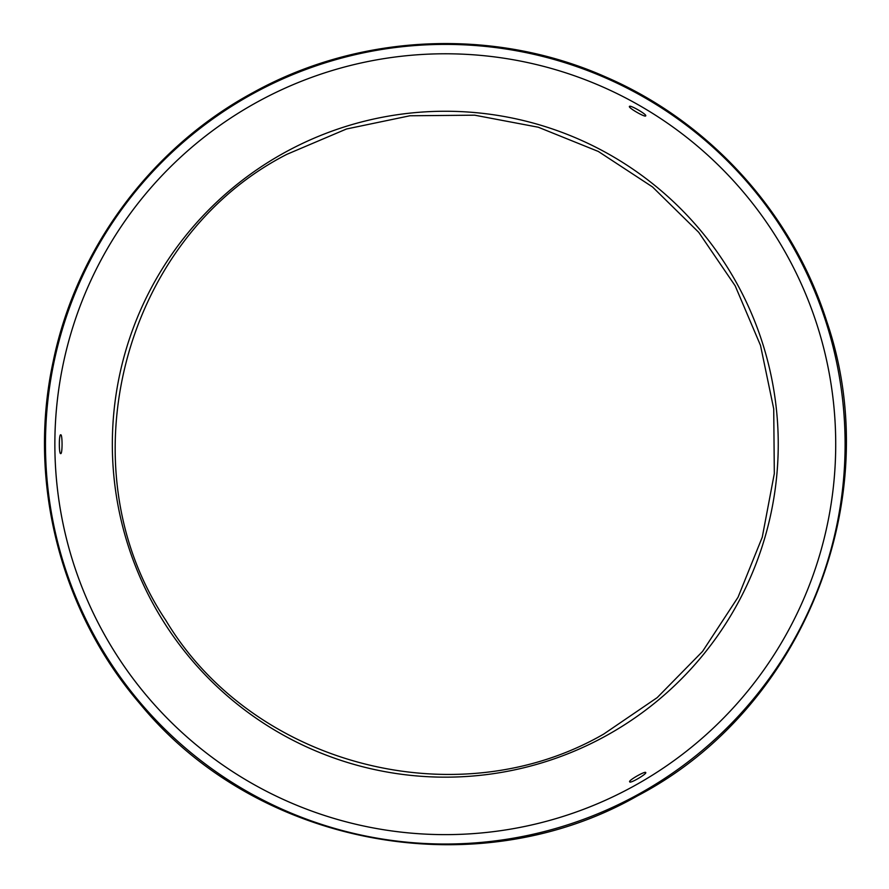 <?xml version="1.0" encoding="UTF-8"?>
<svg xmlns="http://www.w3.org/2000/svg" width="889" height="889" viewBox="0 0 889 889"><rect width="100%" height="100%" fill="white"/><g stroke="black" fill="none" stroke-linecap="round" stroke-linejoin="round"><path stroke-width="1.33" d="M60.719 453.59C62.508 454.335 62.508 434.076 60.719 434.821C58.874 434.054 58.874 454.357 60.719 453.59M44.661 434.821L44.661 453.59M629.545 781.475L629.89 782.109C632.412 782.52 647.192 773.552 645.703 772.563C645.592 770.819 630.557 779.12 629.545 781.475M637.469 795.855L653.737 786.465M653.737 101.946L637.469 92.556M645.703 115.848C645.458 117.77 627.912 107.647 629.445 106.458C629.712 104.491 647.281 114.637 645.703 115.848M258.11 101.579A390.427 390.427 0 0 0 102.657 631.39A390.427 390.427 0 0 0 632.468 786.832A390.427 390.427 0 0 0 787.921 257.021A390.427 390.427 0 0 0 258.11 101.579M253.609 93.334A399.817 399.817 0 0 0 94.423 635.891A399.817 399.817 0 0 0 636.969 795.077A399.817 399.817 0 0 0 796.155 252.52A399.817 399.817 0 0 0 253.609 93.334M285.669 152.008A332.953 332.953 0 0 0 153.097 603.831A332.953 332.953 0 0 0 604.92 736.403A332.953 332.953 0 0 0 737.481 284.58A332.953 332.953 0 0 0 285.669 152.008M603.664 734.103C457.257 818.58 252.72 765.473 165.91 620.466C63.263 467.525 122.771 238.074 286.925 154.308L346.521 128.983L409.907 115.77L474.659 115.181L538.289 127.227L598.341 151.463L652.504 186.946L698.71 232.318L735.181 285.825L760.506 345.421L773.719 408.818L774.319 473.57L762.262 537.189L738.037 597.241L702.554 651.426L657.182 697.632L603.664 734.103M637.413 795.888C476.904 887.444 256.91 846.661 139.873 703.655C60.308 611.165 27.303 481.149 53.096 361.901C76.243 248.598 151.386 147.43 253.165 92.523C359.878 33.371 493.884 27.403 605.42 76.843C709.711 121.682 792.499 213.149 826.748 321.385C887.411 498.273 803.212 709.333 637.413 795.888"/></g></svg>
